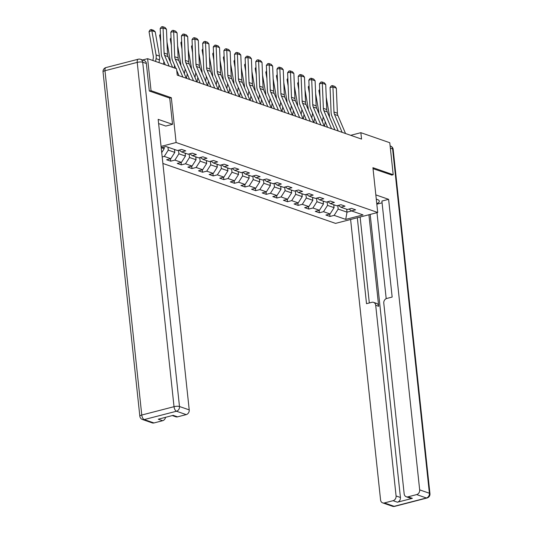 <?xml version="1.0" encoding="UTF-8"?>
<svg xmlns="http://www.w3.org/2000/svg" width="533" height="533" viewBox="0 0 533 533"><rect width="100%" height="100%" fill="white"/><g stroke="black" fill="none" stroke-linecap="round" stroke-linejoin="round"><path stroke-width="0.8" d="M162.885 163.458L335.543 223.387L377.71 212.48L176.117 142.518L161.059 146.408M349.075 209.049L351.474 210.901L355.631 209.822L351.547 208.403L347.389 209.482L340.853 207.217L345.018 206.138L340.933 204.719L336.769 205.798L330.24 203.526L334.398 202.453L330.313 201.034L326.156 202.114L319.62 199.842L323.778 198.769L319.7 197.35L315.536 198.429L309.007 196.157L313.164 195.085L309.08 193.666L304.923 194.745L298.387 192.473L302.544 191.4L298.46 189.981L294.303 191.054L287.767 188.789L291.931 187.716L287.847 186.297L283.683 187.369L277.153 185.104L281.311 184.032L277.227 182.612L273.069 183.685L266.533 181.42L270.697 180.341L266.613 178.928L262.449 180.001L255.92 177.736L260.077 176.656L255.993 175.244L251.836 176.316L245.3 174.051L249.457 172.972L245.373 171.553L241.216 172.632L234.68 170.367L238.844 169.287L234.76 167.868L230.596 168.948L224.067 166.676L228.224 165.603L224.14 164.184L219.982 165.263L213.447 162.991L217.611 161.919L213.526 160.5L209.362 161.579L202.833 159.307L206.991 158.234L202.906 156.815L198.749 157.895L192.213 155.623L196.371 154.55L192.286 153.131L188.129 154.204L181.593 151.938L185.757 150.866L181.673 149.447L177.516 150.519L165.943 146.508L161.199 147.734M351.474 210.901L363.04 214.912L345.717 219.396L334.151 215.379L329.987 216.451L329.734 214.046M162.185 156.955L164.271 156.416L170.807 158.687L166.649 159.76L170.733 161.179L174.891 160.1L181.427 162.372L177.262 163.444L181.347 164.864L185.504 163.791L192.04 166.056L187.882 167.129L191.967 168.548L196.124 167.475L202.66 169.741L198.496 170.813L202.58 172.232L206.744 171.16L213.273 173.425L209.116 174.504L213.2 175.917L217.357 174.844L223.893 177.109L219.736 178.189L223.813 179.601L227.977 178.528L234.507 180.794L230.349 181.873L234.433 183.285L238.591 182.213L245.127 184.478L240.969 185.557L245.053 186.976L249.211 185.897L255.747 188.169L251.583 189.242L255.667 190.661L259.831 189.581L266.36 191.853L262.203 192.926L266.287 194.345L270.444 193.266L276.98 195.538L272.816 196.61L276.9 198.029L281.064 196.95L287.593 199.222L283.436 200.295L287.52 201.714L291.678 200.641L298.214 202.906L294.056 203.979L298.14 205.398L302.298 204.326L308.834 206.591L304.669 207.663L308.754 209.083L312.918 208.01L319.447 210.275L315.289 211.354L319.374 212.767L323.531 211.694L330.067 213.96L325.903 215.039L329.987 216.451M169.727 98.132L171.333 97.719L151.052 90.677L147.628 58.677L176.556 68.717L177.242 75.12L361.547 139.086L360.861 132.684L350.687 135.315M333.765 204.752L334.078 207.663L327.542 205.392L327.162 201.847M338.455 205.358L340.853 207.217M330.067 213.96L334.078 207.663M323.531 211.694L327.542 205.392M323.151 201.068L323.458 203.979L316.928 201.707L316.549 198.163M327.835 201.674L330.24 203.526M319.447 210.275L323.458 203.979M312.918 208.01L316.928 201.707M312.531 197.383L312.844 200.295L306.308 198.023L305.929 194.478M317.222 197.99L319.62 199.842M308.834 206.591L312.844 200.295M302.298 204.326L306.308 198.023M301.911 193.699L302.224 196.61L295.688 194.338L295.315 190.794M306.602 194.305L309.007 196.157M298.214 202.906L302.224 196.61M291.678 200.641L295.688 194.338M291.298 190.014L291.611 192.919L285.075 190.654L284.695 187.11M295.988 190.621L298.387 192.473M287.593 199.222L291.611 192.919M281.064 196.95L285.075 190.654M280.678 186.33L280.991 189.235L274.455 186.97L274.075 183.425M285.368 186.936L287.767 188.789M276.98 195.538L280.991 189.235M270.444 193.266L274.455 186.97M270.064 182.646L270.371 185.551L263.842 183.285L263.462 179.741M274.748 183.252L277.153 185.104M266.36 191.853L270.371 185.551M259.831 189.581L263.842 183.285M259.444 178.961L259.758 181.866L253.222 179.601L252.842 176.057M264.135 179.568L266.533 181.42M255.747 188.169L259.758 181.866M249.211 185.897L253.222 179.601M248.831 175.27L249.138 178.182L242.608 175.917L242.229 172.372M253.515 175.883L255.92 177.736M245.127 184.478L249.138 178.182M238.591 182.213L242.608 175.917M238.211 171.586L238.524 174.498L231.988 172.232L231.608 168.688M242.901 172.199L245.3 174.051M234.507 180.794L238.524 174.498M227.977 178.528L231.988 172.232M227.591 167.902L227.904 170.813L221.368 168.541L220.995 165.003M232.281 168.515L234.68 170.367M223.893 177.109L227.904 170.813M217.357 174.844L221.368 168.541M216.978 164.217L217.284 167.129L210.755 164.857L210.375 161.312M221.668 164.824L224.067 166.676M213.273 173.425L217.284 167.129M206.744 171.16L210.755 164.857M206.358 160.533L206.671 163.444L200.135 161.173L199.755 157.628M211.048 161.139L213.447 162.991M202.66 169.741L206.671 163.444M196.124 167.475L200.135 161.173M195.744 156.849L196.051 159.76L189.521 157.488L189.142 153.944M200.428 157.455L202.833 159.307M192.04 166.056L196.051 159.76M185.504 163.791L189.521 157.488M185.124 153.164L185.437 156.069L178.901 153.804L178.522 150.259M189.815 153.77L192.213 155.623M181.427 162.372L185.437 156.069M174.891 160.1L178.901 153.804M174.504 149.48L174.817 152.385L168.281 150.119L167.975 147.208M179.195 150.086L181.593 151.938M170.807 158.687L174.817 152.385M164.271 156.416L168.281 150.119M164.017 147.001L164.204 148.7L161.319 147.701M161.719 152.591L164.204 148.7M151.052 90.677L149.513 91.076M147.628 58.677L142.544 59.996M391.668 175.124L393.207 174.724L389.783 142.724L360.861 132.684M393.207 174.724L372.927 167.682L377.71 212.48M171.333 97.719L176.117 142.518M346.697 209.242L347.01 212.147L351.633 210.955M337.782 205.538L338.162 209.083L347.01 212.147L345.717 219.396M334.151 215.379L338.162 209.083M170.733 161.179L170.473 158.774M181.347 164.864L181.087 162.458M191.967 168.548L191.707 166.143M202.58 172.232L202.327 169.827M213.2 175.917L212.94 173.511M223.813 179.601L223.56 177.196M234.433 183.285L234.174 180.88M245.053 186.976L244.794 184.565M255.667 190.661L255.414 188.249M266.287 194.345L266.027 191.94M276.9 198.029L276.647 195.624M287.52 201.714L287.26 199.309M298.14 205.398L297.88 202.993M308.754 209.083L308.5 206.677M319.374 212.767L319.114 210.362M169.188 66.159L164.624 55.432A6.669 5.616 109.1 0 1 164.104 53.073L163.058 28.009L160.193 28.515L161.239 53.58A10.007 8.428 -70.9 0 0 162.019 57.118L165.29 64.806M172.592 67.345L168.028 56.611A6.669 5.616 109.1 0 1 167.509 54.253L166.463 29.188L163.058 28.009L162.638 26.65L165.017 27.476L166.463 29.188M160.193 28.515L161.492 26.85L162.638 26.65M155.243 31.853L151.838 30.674L149.027 31.64L150.093 29.895L151.219 29.508L153.604 30.334L155.243 31.853L159.467 56.098A10.007 8.428 109.1 0 1 159.467 59.836L159.001 62.627M151.219 29.508L151.838 30.674L156.062 54.912A10.007 8.428 109.1 0 1 156.062 58.657L155.596 61.442M152.891 60.502L153.244 58.37A6.669 5.616 -70.9 0 0 153.244 55.878L149.027 31.64M158.621 123.576L165.803 126.068L172.532 124.329L158.168 119.345L189.222 409.89A4.004 3.371 109.1 0 1 186.21 414.614L177.549 416.853A4.004 3.371 109.1 0 1 175.823 416.793L172.299 415.573M146.368 63.487L142.691 62.208A4.004 3.371 -70.9 0 0 140.585 59.31L144.263 60.589A4.004 3.371 109.1 0 1 146.368 63.487L149.307 91.003L169.727 98.092L172.532 124.329M165.57 417.312A4.004 3.371 109.1 0 1 162.618 420.71L153.957 422.955A4.004 3.371 109.1 0 1 152.231 422.896L142.498 419.518A4.004 3.371 -70.9 0 0 144.223 419.578L153.957 422.955M177.549 416.853L173.192 415.34L158.261 419.198L162.618 420.71M376.285 199.122L377.197 199.435A15.011 3.958 173.9 0 1 379.303 201.154A15.011 3.958 173.9 0 1 376.778 203.739M382.081 202.833L376.824 204.192M350.601 219.489L380.575 499.981A4.004 3.371 -70.9 0 0 382.681 502.879A4.004 3.371 -70.9 0 0 384.406 502.939L394.14 506.317L426.393 497.975L416.659 494.597L407.998 496.836A4.004 3.371 -70.9 0 1 406.273 496.776A4.004 3.371 -70.9 0 1 404.167 493.878L383.787 303.17A4.004 3.371 -70.9 0 1 386.798 298.447L392.155 297.061L381.895 201.068L388.617 199.329L419.671 489.874L429.398 493.252L392.608 148.947L390.369 148.174M375.832 194.891L388.617 199.329M368.909 214.759L378.69 306.302L375.698 305.262L396.079 495.97L400.43 497.482A4.004 3.371 109.1 0 1 397.425 502.206L412.355 498.348A4.004 3.371 109.1 0 1 410.63 498.288L406.273 496.776M375.698 305.262A4.004 3.371 -70.9 0 0 373.586 302.364A4.004 3.371 -70.9 0 0 371.867 302.304L366.511 303.69L357.323 217.75M384.406 502.939L393.068 500.694A4.004 3.371 -70.9 0 0 396.079 495.97M416.659 494.597A4.004 3.371 -70.9 0 0 419.671 489.874M391.862 175.071L373.027 168.655M370.182 214.426L400.43 497.482M386.192 298.667L376.998 212.667M360.128 217.031L369.316 302.964M373.586 302.364L376.584 303.404A4.004 3.371 109.1 0 1 378.69 306.302M182.879 77.078L175.237 59.116A6.669 5.616 109.1 0 1 174.717 56.758L173.671 31.694L170.807 32.2L171.853 57.264A10.007 8.428 -70.9 0 0 172.632 60.802L175.903 68.49M176.743 70.456L178.981 75.726M186.284 78.258L178.642 60.296A6.669 5.616 109.1 0 1 178.122 57.937L177.076 32.873L173.671 31.694L173.252 30.334L175.637 31.161L177.076 32.873M170.807 32.2L172.106 30.534L173.252 30.334M193.499 80.763L185.857 62.801A6.669 5.616 109.1 0 1 185.337 60.442L184.291 35.378L181.427 35.884L182.473 60.949A10.007 8.428 -70.9 0 0 183.252 64.486L189.601 79.41M196.904 81.942L189.262 63.98A6.669 5.616 109.1 0 1 188.742 61.628L187.696 36.557L184.291 35.378L183.872 34.019L186.25 34.845L187.696 36.557M181.427 35.884L182.726 34.219L183.872 34.019M174.571 150.086A3.538 2.978 -70.9 0 0 175.317 149.76M166.996 42.06L170.087 59.783A10.007 8.428 109.1 0 1 170.24 61.815M160.46 35.038L159.64 35.325L160.42 34.052M160.739 41.614L159.64 35.325M163.504 64.187L163.864 62.061A6.669 5.616 -70.9 0 0 163.924 61.601M185.191 153.77A3.538 2.978 -70.9 0 0 185.93 153.444M177.616 45.745L180.7 63.467A10.007 8.428 109.1 0 1 180.86 65.499M171.08 38.722L170.26 39.009L171.04 37.736M171.353 45.298L170.26 39.009M174.124 67.871L174.478 65.746A6.669 5.616 -70.9 0 0 174.544 65.286M204.119 84.447L196.477 66.485A6.669 5.616 109.1 0 1 195.957 64.127L194.911 39.062L192.04 39.569L193.086 64.633A10.007 8.428 -70.9 0 0 193.865 68.171L200.215 83.095M207.517 85.626L199.875 67.671A6.669 5.616 109.1 0 1 199.355 65.312L198.309 40.248L194.911 39.062L194.485 37.703L196.87 38.529L198.309 40.248M192.04 39.569L193.339 37.91L194.485 37.703M214.732 88.132L207.09 70.169A6.669 5.616 109.1 0 1 206.571 67.811L205.525 42.747L202.66 43.253L203.706 68.317A10.007 8.428 -70.9 0 0 204.485 71.855L210.835 86.779M218.137 89.311L210.495 71.355A6.669 5.616 109.1 0 1 209.975 68.997L208.929 43.933L205.525 42.747L205.105 41.387L207.49 42.214L208.929 43.933M202.66 43.253L203.959 41.594L205.105 41.387M225.352 91.816L217.711 73.854A6.669 5.616 109.1 0 1 217.191 71.502L216.145 46.431L213.273 46.937L214.326 72.002A10.007 8.428 -70.9 0 0 215.099 75.539L221.455 90.463M228.75 92.995L221.115 75.04A6.669 5.616 109.1 0 1 220.595 72.681L219.543 47.617L216.145 46.431L215.725 45.072L218.104 45.905L219.543 47.617M213.273 46.937L214.579 45.278L215.725 45.072M195.804 157.455A3.538 2.978 -70.9 0 0 196.55 157.128M188.229 49.429L191.32 67.151A10.007 8.428 109.1 0 1 191.474 69.19M187.223 73.827L186.47 78.324M181.7 42.413L180.874 42.693L181.653 41.421M181.973 48.983L180.874 42.693M184.371 73.761L185.098 69.43A6.669 5.616 -70.9 0 0 185.158 68.97M206.424 161.139A3.538 2.978 -70.9 0 0 207.164 160.813M198.849 53.113L201.934 70.836A10.007 8.428 109.1 0 1 202.094 72.874M197.843 77.512L197.09 82.009M192.313 46.098L191.494 46.378L192.273 45.105M192.586 52.667L191.494 46.378M194.991 77.445L195.718 73.114A6.669 5.616 -70.9 0 0 195.778 72.661M217.044 164.824A3.538 2.978 -70.9 0 0 217.784 164.497M209.469 56.798L212.554 74.52A10.007 8.428 109.1 0 1 212.707 76.559M208.456 81.196L207.703 85.693M202.933 49.782L202.107 50.062L202.893 48.789M203.206 56.358L202.107 50.062M205.605 81.129L206.331 76.799A6.669 5.616 -70.9 0 0 206.398 76.346M235.966 95.5L228.324 77.545A6.669 5.616 109.1 0 1 227.804 75.186L226.758 50.122L223.893 50.622L224.939 75.686A10.007 8.428 -70.9 0 0 225.719 79.224L232.068 94.148M239.37 96.68L231.728 78.724A6.669 5.616 109.1 0 1 231.209 76.366L230.163 51.301L226.758 50.122L226.338 48.763L228.724 49.589L230.163 51.301M223.893 50.622L225.192 48.963L226.338 48.763M227.658 168.515A3.538 2.978 -70.9 0 0 228.404 168.181M220.082 60.482L223.167 78.204A10.007 8.428 109.1 0 1 223.327 80.243M219.076 84.88L218.323 89.377M213.546 53.467L212.727 53.746L213.506 52.474M213.826 60.042L212.727 53.746M216.225 84.814L216.951 80.483A6.669 5.616 -70.9 0 0 217.011 80.03M246.586 99.185L238.944 81.229A6.669 5.616 109.1 0 1 238.424 78.871L237.378 53.806L234.513 54.306L235.559 79.37A10.007 8.428 -70.9 0 0 236.339 82.908L242.688 97.832M249.99 100.371L242.348 82.408A6.669 5.616 109.1 0 1 241.829 80.05L240.783 54.986L237.378 53.806L236.958 52.447L239.337 53.273L240.783 54.986M234.513 54.306L235.813 52.647L236.958 52.447M238.278 172.199A3.538 2.978 -70.9 0 0 239.017 171.866M230.702 64.167L233.787 81.889A10.007 8.428 109.1 0 1 233.94 83.928M229.696 88.565L228.937 93.062M224.166 57.151L223.347 57.431L224.126 56.165M224.44 63.727L223.347 57.431M226.838 88.498L227.564 84.167A6.669 5.616 -70.9 0 0 227.631 83.714M257.199 102.869L249.564 84.914A6.669 5.616 109.1 0 1 249.044 82.555L247.992 57.491L245.127 57.99L246.173 83.055A10.007 8.428 -70.9 0 0 246.952 86.593L253.302 101.517M260.604 104.055L252.962 86.093A6.669 5.616 109.1 0 1 252.442 83.734L251.396 58.67L247.992 57.491L247.572 56.132L249.957 56.958L251.396 58.67M245.127 57.99L246.426 56.331L247.572 56.132M248.891 175.883A3.538 2.978 -70.9 0 0 249.637 175.557M241.316 67.851L244.407 85.573A10.007 8.428 109.1 0 1 244.56 87.612M240.31 92.249L239.557 96.746M234.786 60.835L233.96 61.115L234.74 59.849M235.06 67.411L233.96 61.115M237.458 92.182L238.184 87.852A6.669 5.616 -70.9 0 0 238.244 87.399M267.819 106.553L260.177 88.598A6.669 5.616 109.1 0 1 259.658 86.239L258.612 61.175L255.747 61.675L256.793 86.746A10.007 8.428 -70.9 0 0 257.572 90.277L263.922 105.201M271.224 107.739L263.582 89.777A6.669 5.616 109.1 0 1 263.062 87.419L262.016 62.354L258.612 61.175L258.192 59.816L260.577 60.642L262.016 62.354M255.747 61.675L257.046 60.016L258.192 59.816M259.511 179.568A3.538 2.978 -70.9 0 0 260.251 179.241M251.936 71.535L255.021 89.264A10.007 8.428 109.1 0 1 255.18 91.296M250.93 95.933L250.17 100.431M245.4 64.52L244.58 64.799L245.36 63.534M245.673 71.096L244.58 64.799M248.072 95.873L248.804 91.536A6.669 5.616 -70.9 0 0 248.864 91.083M278.439 110.244L270.797 92.282A6.669 5.616 109.1 0 1 270.278 89.924L269.232 64.859L266.36 65.366L267.413 90.43A10.007 8.428 -70.9 0 0 268.186 93.968L274.535 108.885M281.837 111.424L274.195 93.462A6.669 5.616 109.1 0 1 273.682 91.103L272.63 66.039L269.232 64.859L268.812 63.5L271.19 64.326L272.63 66.039M266.36 65.366L267.666 63.7L268.812 63.5M270.124 183.252A3.538 2.978 -70.9 0 0 270.871 182.926M262.549 75.22L265.641 92.949A10.007 8.428 109.1 0 1 265.794 94.981M261.543 99.618L260.79 104.115M256.02 68.204L255.194 68.484L255.98 67.218M256.293 74.78L255.194 68.484M258.692 99.558L259.418 95.22A6.669 5.616 -70.9 0 0 259.478 94.767M289.053 113.929L281.411 95.967A6.669 5.616 109.1 0 1 280.891 93.608L279.845 68.544L276.98 69.05L278.026 94.114A10.007 8.428 -70.9 0 0 278.806 97.652L285.155 112.576M292.457 115.108L284.815 97.146A6.669 5.616 109.1 0 1 284.296 94.787L283.25 69.723L279.845 68.544L279.425 67.185L281.81 68.011L283.25 69.723M276.98 69.05L278.279 67.385L279.425 67.185M280.744 186.936A3.538 2.978 -70.9 0 0 281.491 186.61M273.169 78.911L276.254 96.633A10.007 8.428 109.1 0 1 276.414 98.665M272.163 103.302L271.41 107.799M266.633 71.888L265.814 72.175L266.593 70.902M266.913 78.464L265.814 72.175M269.312 103.242L270.038 98.911A6.669 5.616 -70.9 0 0 270.098 98.452M299.673 117.613L292.031 99.651A6.669 5.616 109.1 0 1 291.511 97.292L290.465 72.228L287.6 72.735L288.646 97.799A10.007 8.428 -70.9 0 0 289.426 101.337L295.775 116.261M303.077 118.792L295.435 100.83A6.669 5.616 109.1 0 1 294.916 98.472L293.87 73.407L290.465 72.228L290.045 70.869L292.424 71.695L293.87 73.407M287.6 72.735L288.899 71.069L290.045 70.869M291.364 190.621A3.538 2.978 -70.9 0 0 292.104 190.294M283.789 82.595L286.874 100.317A10.007 8.428 109.1 0 1 287.027 102.349M282.776 106.986L282.024 111.484M277.253 75.573L276.434 75.859L277.213 74.587M277.526 82.149L276.434 75.859M279.925 106.926L280.651 102.596A6.669 5.616 -70.9 0 0 280.718 102.136M310.286 121.297L302.644 103.335A6.669 5.616 109.1 0 1 302.131 100.977L301.078 75.913L298.214 76.419L299.26 101.483A10.007 8.428 -70.9 0 0 300.039 105.021L306.388 119.945M313.69 122.477L306.049 104.515A6.669 5.616 109.1 0 1 305.529 102.163L304.483 77.092L301.078 75.913L300.659 74.553L303.044 75.38L304.483 77.092M298.214 76.419L299.513 74.76L300.659 74.553M301.978 194.305A3.538 2.978 -70.9 0 0 302.724 193.979M294.403 86.279L297.494 104.002A10.007 8.428 109.1 0 1 297.647 106.04M293.397 110.677L292.644 115.175M287.867 79.264L287.047 79.544L287.827 78.271M288.146 85.833L287.047 79.544M290.545 110.611L291.271 106.28A6.669 5.616 -70.9 0 0 291.331 105.82M320.906 124.982L313.264 107.02A6.669 5.616 109.1 0 1 312.744 104.661L311.698 79.597L308.834 80.103L309.88 105.168A10.007 8.428 -70.9 0 0 310.659 108.705L317.008 123.629M324.311 126.161L316.669 108.206A6.669 5.616 109.1 0 1 316.149 105.847L315.103 80.783L311.698 79.597L311.279 78.238L313.657 79.064L315.103 80.783M308.834 80.103L310.133 78.444L311.279 78.238M312.598 197.99A3.538 2.978 -70.9 0 0 313.337 197.663M305.023 89.964L308.107 107.686A10.007 8.428 109.1 0 1 308.267 109.725M304.017 114.362L303.257 118.859M298.487 82.948L297.667 83.228L298.447 81.955M298.76 89.517L297.667 83.228M301.158 114.295L301.885 109.965A6.669 5.616 -70.9 0 0 301.951 109.512M331.526 128.666L323.884 110.704A6.669 5.616 109.1 0 1 323.364 108.346L322.318 83.281L319.447 83.788L320.493 108.852A10.007 8.428 -70.9 0 0 321.272 112.39L327.622 127.314M334.924 129.845L327.282 111.89A6.669 5.616 109.1 0 1 326.762 109.532L325.716 84.467L322.318 83.281L321.899 81.922L324.277 82.755L325.716 84.467M319.447 83.788L320.746 82.129L321.899 81.922M323.211 201.674A3.538 2.978 -70.9 0 0 323.957 201.347M315.636 93.648L318.727 111.37A10.007 8.428 109.1 0 1 318.881 113.409M314.63 118.046L313.877 122.543M309.107 86.632L308.281 86.912L309.06 85.64M309.38 93.202L308.281 86.912M311.778 117.98L312.505 113.649A6.669 5.616 -70.9 0 0 312.565 113.196M342.139 132.351L334.497 114.395A6.669 5.616 109.1 0 1 333.978 112.037L332.932 86.966L330.067 87.472L331.113 112.536A10.007 8.428 -70.9 0 0 331.892 116.074L338.242 130.998M345.544 133.53L337.902 115.574A6.669 5.616 109.1 0 1 337.382 113.216L336.336 88.152L332.932 86.966L332.512 85.613L334.897 86.439L336.336 88.152M330.067 87.472L331.366 85.813L332.512 85.613M333.831 205.365A3.538 2.978 -70.9 0 0 334.571 205.032M326.256 97.332L329.341 115.055A10.007 8.428 109.1 0 1 329.501 117.093M325.25 121.731L324.497 126.228M319.72 90.317L318.901 90.597L319.68 89.324M319.993 96.893L318.901 90.597M322.398 121.664L323.125 117.333A6.669 5.616 -70.9 0 0 323.185 116.88M164.624 55.432L168.028 56.611M164.104 53.073L167.509 54.253M159.467 56.098L156.062 54.912M159.467 59.836L156.062 58.657M140.585 59.31A4.004 4.004 0 0 0 138.267 59.216A4.004 1.885 -104.5 0 0 137.228 62.388A4.004 1.059 -6.1 0 1 142.691 62.208L179.488 406.512A4.004 1.059 -6.1 0 0 174.024 406.686L137.228 62.388L104.974 70.722L141.771 415.027L174.024 406.686A4.004 1.885 75.5 0 0 176.476 411.236L144.223 419.578A4.004 1.885 -104.5 0 1 141.771 415.027A4.004 1.059 -6.1 0 0 139.833 416.16A4.004 4.004 0 0 0 142.498 419.518M186.21 414.614L176.476 411.236A4.004 3.371 -70.9 0 0 179.488 406.512L189.222 409.89M103.036 71.862A4.004 1.059 -6.1 0 1 104.974 70.722A4.004 1.885 75.5 0 1 106.014 67.558A4.004 4.004 0 0 0 103.036 71.862L139.833 416.16M407.998 496.836L412.355 498.348M397.425 502.206L393.068 500.694M394.14 506.317A4.004 3.371 109.1 0 1 392.415 506.257A4.004 4.004 0 0 0 394.733 506.35A4.004 1.885 -104.5 0 1 394.14 506.317M426.393 497.975A4.004 1.885 75.5 0 0 426.986 498.009A4.004 4.004 0 0 0 429.964 493.711A4.004 1.059 -6.1 0 0 429.398 493.252A4.004 3.371 109.1 0 1 426.393 497.975M390.129 145.922L390.502 146.049A4.004 3.371 109.1 0 1 392.608 148.947A4.004 1.059 -6.1 0 1 393.167 149.407L429.964 493.711M175.237 59.116L178.642 60.296M174.717 56.758L178.122 57.937M185.857 62.801L189.262 63.98M185.337 60.442L188.742 61.628M170.087 59.783L169.247 59.489M180.7 63.467L179.868 63.18M196.477 66.485L199.875 67.671M195.957 64.127L199.355 65.312M207.09 70.169L210.495 71.355M206.571 67.811L209.975 68.997M217.711 73.854L221.115 75.04M217.191 71.502L220.595 72.681M191.32 67.151L190.488 66.865M201.934 70.836L201.101 70.549M212.554 74.52L211.721 74.234M228.324 77.545L231.728 78.724M227.804 75.186L231.209 76.366M223.167 78.204L222.334 77.918M238.944 81.229L242.348 82.408M238.424 78.871L241.829 80.05M233.787 81.889L232.954 81.602M249.564 84.914L252.962 86.093M249.044 82.555L252.442 83.734M244.407 85.573L243.574 85.287M260.177 88.598L263.582 89.777M259.658 86.239L263.062 87.419M255.021 89.264L254.188 88.971M270.797 92.282L274.195 93.462M270.278 89.924L273.682 91.103M265.641 92.949L264.808 92.655M281.411 95.967L284.815 97.146M280.891 93.608L284.296 94.787M276.254 96.633L275.421 96.34M292.031 99.651L295.435 100.83M291.511 97.292L294.916 98.472M286.874 100.317L286.041 100.024M302.644 103.335L306.049 104.515M302.131 100.977L305.529 102.163M297.494 104.002L296.661 103.715M313.264 107.02L316.669 108.206M312.744 104.661L316.149 105.847M308.107 107.686L307.274 107.399M323.884 110.704L327.282 111.89M323.364 108.346L326.762 109.532M318.727 111.37L317.895 111.084M334.497 114.395L337.902 115.574M333.978 112.037L337.382 113.216M329.341 115.055L328.508 114.768M138.267 59.216L106.014 67.558M382.681 502.879L392.415 506.257M394.733 506.35L426.986 498.009M393.167 149.407A4.004 4.004 0 0 0 390.502 146.049"/></g></svg>
